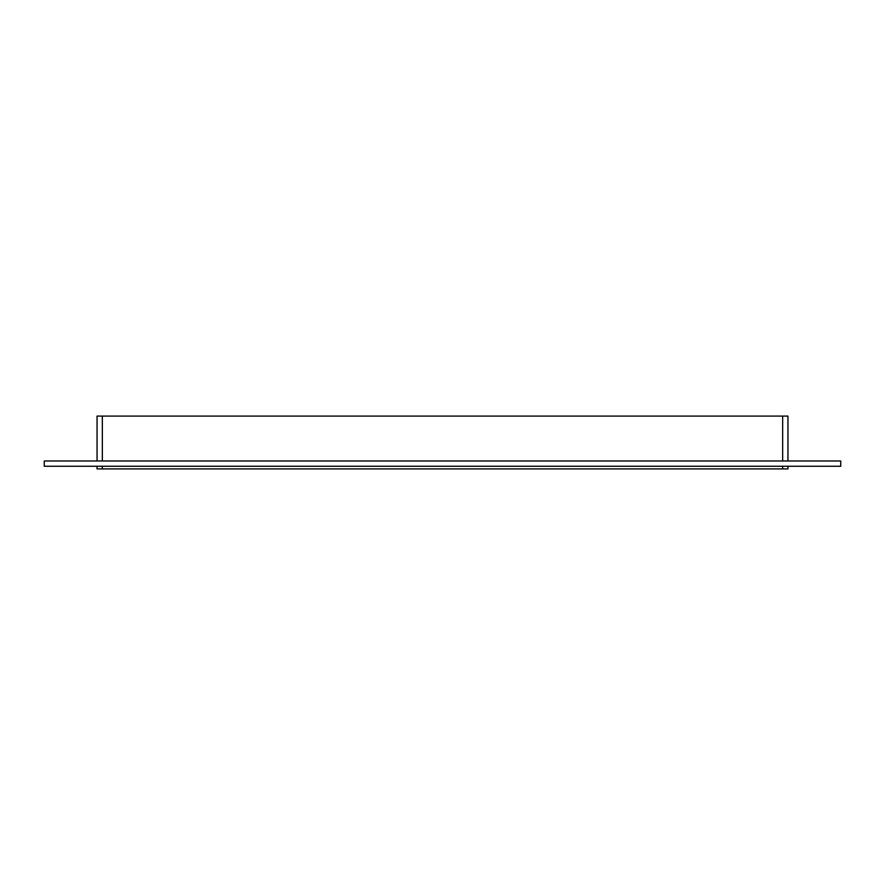 <?xml version="1.0" encoding="UTF-8"?>
<svg xmlns="http://www.w3.org/2000/svg" width="885" height="885" viewBox="0 0 885 885"><rect width="100%" height="100%" fill="white"/><g stroke="black" fill="none" stroke-linecap="round" stroke-linejoin="round"><path stroke-width="1.33" d="M44.25 460.985L840.75 460.985L840.75 466.262L44.25 466.262L44.25 460.985M782.661 466.262L782.661 468.906L787.949 468.906L787.949 466.262M787.949 460.985L787.949 416.094L782.661 416.094L782.661 460.985M782.661 468.906L102.339 468.906L102.339 466.262M97.051 468.906L97.051 466.262L97.051 468.906L102.339 468.906M97.051 460.985L97.051 416.094L97.051 460.985M102.339 460.985L102.339 416.094L97.051 416.094M102.339 416.094L782.661 416.094"/></g></svg>
